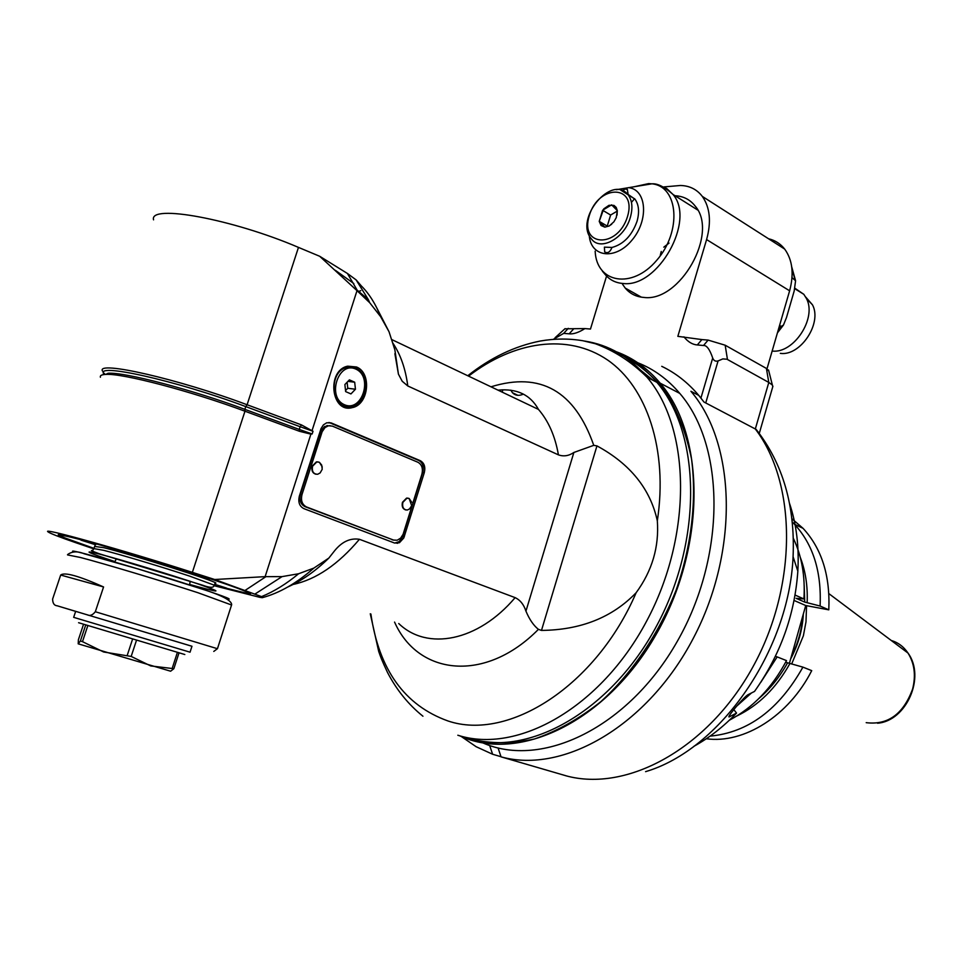 <?xml version="1.0" encoding="UTF-8"?>
<svg xmlns="http://www.w3.org/2000/svg" width="963" height="963" viewBox="0 0 963 963"><rect width="100%" height="100%" fill="white"/><g stroke="black" fill="none" stroke-linecap="round" stroke-linejoin="round"><path stroke-width="1.44" d="M178.986 652.938L173.846 668.707L170.62 671.211L78.184 643.826M173.846 668.707L150.734 665.927L131.173 656.429L136.469 640.347M177.373 652.469L172.221 668.274M131.173 656.429L103.631 651.987L82.481 641.659L87.802 625.697M132.557 639.179L127.26 655.273M82.481 641.659L80.386 640.997L78.22 643.85L78.388 639.757L83.504 624.385M85.695 625.047L80.386 640.997M184.824 654.527L78.593 622.712M190.048 652.192L73.67 617.343L75.668 611.349L191.974 646.257L190.036 652.216M191.962 646.281L57.311 605.823C54.265 605.583 52.7 603.344 52.604 599.106L60.681 575.043C64.521 571.914 78.81 575.886 103.571 586.949L95.325 611.734C92.556 615.237 89.788 616.224 87.031 614.707M94.663 546.43L103.823 547.694C132.701 554.796 215.676 581.062 215.905 583.096L215.026 583.361M214.484 585.299L246.853 593.304C259.577 595.218 210.331 577.944 148.687 559.202C86.911 540.375 45.02 529.939 65.52 538.148L93.941 548.332M214.725 584.3L226.606 588.116L214.605 584.673M195.212 574.393L209.549 578.932L195.212 574.393M80.94 540.123L95.674 544.793L80.94 540.123M61.644 535.284L60.452 534.682M93.808 548.392C64.978 538.678 53.675 534.08 59.887 534.597L72.863 537.45C111.564 546.9 224.62 582.085 245.565 591.089C257.771 596.386 247.443 594.496 214.556 585.42M93.76 548.85L76.703 543.024C59.814 537.198 50.293 533.502 48.15 531.937C39.579 526.749 122.494 549.873 192.359 572.359L214.713 579.509L261.551 596.615L262.213 597.698L259.613 597.277L214.099 585.709M312.156 433.976L313.023 431.28L300.143 426.717L299.276 429.426L312.156 433.976L310.905 434.144L265.126 576.644L282.039 576.62L298.602 573.755L313.854 568.098L328.852 558.071L334.727 550.619C342.07 541.651 350.303 537.872 359.428 539.292L515.133 597.638C520.225 600.045 523.824 604.559 525.942 611.144C529.409 619.426 533.562 625.493 538.413 629.357L541.483 630.416L596.952 445.893L593.762 445.339L573.876 452.466C568.808 455.92 563.656 456.715 558.42 454.861L407.794 385.97C405.519 368.721 400.524 354.408 392.808 343.021M468.572 376.136C513.953 341.119 567.809 332.945 607.46 359.921C646.907 386.97 668.129 449.841 657.332 520.814C659.21 546.864 652.144 570.83 636.146 592.714C612.336 617.439 580.785 630.007 541.483 630.416M657.332 520.814C650.302 488.879 630.175 463.913 596.952 445.893M614.153 351.411C630.416 357.562 644.668 367.878 656.886 382.347C700.727 433.446 702.942 539.569 656.959 625.264C611.312 711.2 528.35 757.604 468.596 738.428M630.079 361.522L653.131 380.385M616.669 352.759C635.038 361.113 651.181 373.813 665.096 390.858C677.35 410.238 686.162 432.941 691.53 458.966C696.851 499.749 691.615 545.491 676.17 590.03C658.692 633.931 632.342 672.86 600.876 701.642C579.22 718.819 557.059 731.266 534.393 739.006C511.979 743.857 490.769 743.881 470.763 739.066M459.748 735.804C518.311 763.262 605.727 722.334 655.743 635.099C706.18 548.2 705.831 436.143 660.197 383.178C647.702 368.396 633.112 357.923 616.428 351.784M482.932 742.93C541.844 768.968 628.249 727.727 677.109 641.671C726.367 555.94 725.271 445.869 679.782 393.41C667.732 379.241 653.745 369.034 637.807 362.774M502.734 389.774L502.301 392.194M523.366 394.132C518.949 396.106 515.313 395.637 512.46 392.723L510.799 390.159M313.023 431.28L301.479 424.912L247.094 404.749C179.166 379.205 95.963 360.198 102.487 371.044M391.821 340.216L394.878 349.906L389.028 331.729L380.614 316.634L369.708 302.719L357.008 290.657L312.168 430.232M394.878 349.906L398.429 374.162L402.197 381.24L407.794 385.97M394.565 543.036L303.863 508.633C299.457 506.309 297.952 502.144 299.349 496.15L321.04 428.583L323.387 424.9L326.722 422.781L331.284 422.962L420.325 460.711C424.286 463.01 425.61 466.995 424.298 472.664L403.798 537.968L399.44 542.711L394.565 543.036M356.539 366.987C372.127 373.054 368.697 404.857 352.169 407.638C331.079 413.596 326.301 370.346 347.715 366.169L356.539 366.987M287.985 586.9C301.901 580.665 315.515 571.059 328.852 558.071M262.213 597.698C279.414 593.1 296.628 583.241 313.854 568.098M261.551 596.615C273.937 591.571 286.288 583.951 298.602 573.755M255.171 593.918L282.039 576.62M245.312 590.271L265.836 576.717M214.713 579.509L265.126 576.644M310.905 434.144L299.433 431.28L244.975 411.213C191.071 391.134 122.181 373.054 105.689 374.426C101.645 374.607 99.875 375.546 100.393 377.243M358.718 291.452L360.788 290.645M389.028 331.729L375.305 305.054M380.614 316.634C375.714 304.139 369.286 293.896 361.318 285.903L356.141 279.92L368.323 299.589L357.129 290.116L347.438 273.48L356.141 279.92M369.708 302.719L368.323 299.589M357.586 291.115L357.129 290.116M357.008 290.657L319.692 256.278L347.438 273.48M153.55 219.841C148.916 203.807 232.336 219.034 298.47 247.395L319.692 256.278M103.655 372.886L105.304 374.438M394.674 543.072L399.067 541.688L402.57 536.933L422.757 472.4C424.069 466.742 422.745 462.758 418.785 460.458L328.949 422.456M393.662 540.111L305.006 506.658C300.6 504.335 299.096 500.182 300.504 494.188L320.92 430.81L324.555 426.525L330.068 425.61M328.455 425.766L332.391 426.115L417.906 462.252C421.878 464.551 423.202 468.548 421.89 474.217L403.1 534.284L400.668 538.112L397.225 540.219L393.554 540.074L306.523 506.959C302.117 504.636 300.612 500.471 302.021 494.488L322.148 431.737L325 427.572L328.455 425.766L326.926 425.538M408.071 498.16L406.542 498.124L402.45 502.313C401.607 506.454 402.727 509.018 405.832 509.981M318.139 461.903L316.394 461.891L312.156 466.164C311.266 470.522 312.518 473.218 315.924 474.253M411.719 502.229L409.143 498.473L406.94 498.196L402.847 502.385C402.04 507.296 403.545 509.848 407.361 510.017L409.516 508.946L411.683 505.683L409.143 498.473M322.28 467.007L319.379 462.264L316.791 461.963L312.554 466.236C311.711 471.485 313.42 474.157 317.682 474.265L320.137 472.929L322.232 469.258L321.714 465.093L319.379 462.264M343.55 406.759L345.585 406.29M343.418 405.543L341.612 405.688M346.439 366.542L348.161 367.132M354.685 382.215L355.443 389.245L350.941 393.927L345.645 391.592L344.874 384.55L349.4 379.855L354.685 382.215L347.932 381.384M345.536 390.593L347.775 388.258L347.113 382.227M347.775 388.258L355.443 389.245M103.571 586.949L60.681 575.043M759.157 433.254L756.136 429.402L703.953 402.016L698.765 395.396L690.904 391.255C735.961 443.678 739.307 550.872 693.396 638.12C647.81 725.608 563.463 774.216 501.061 756.858L566.665 775.973M461.181 736.43L476.143 746.71L492.623 754.258L489.649 745.482M661.737 366.325C675.641 372.982 687.991 382.672 698.765 395.396M501.013 756.701L492.623 754.258M498.064 747.926L501.061 756.858M733.806 709.611L736.539 713.065L729.701 716.653C724.597 719.879 744.399 696.177 748.287 694.576L754.523 691.422C780.319 654.924 794.764 614.827 797.846 571.155L793.079 556.734C795.233 505.984 782.919 463.54 756.136 429.402M736.539 713.065C723.309 726.884 709.117 737.947 693.974 746.265M789.528 503.42C796.437 523.992 799.206 546.563 797.846 571.155M683.935 336.845C687.979 341.889 692.433 344.585 697.308 344.959L701.895 339.578L677.844 336.34L706.589 239.582C711.464 221.839 710.032 207.442 702.304 196.392C696.827 189.326 689.52 185.69 680.396 185.486L663.856 186.918M553.316 339.325L563.716 333.367L569.169 333.836C573.442 334.281 578.679 332.524 584.914 328.588L590.475 329.045L606.57 276.056M701.895 339.578L708.118 340.095L703.52 345.5C706.698 345.211 709.767 349.388 712.704 358.007C713.752 360.716 715.545 361.691 718.085 360.92L722.792 358.922L726.945 359.211L768.799 382.443L772.362 385.031L772.783 386.705M703.52 345.5L697.308 344.959M675.039 195.742C683.417 196.151 690.146 199.606 695.226 206.13C719.036 233.263 679.83 302.502 643.814 297.423C636.182 296.845 629.983 293.727 625.228 288.069L622.592 284.326M708.118 340.095L725.175 345.211L766.404 368.432L768.811 371.044M768.57 238.776C775.095 240.293 780.463 243.723 784.676 249.08C792.501 259.902 794.15 273.817 789.624 290.802L767.005 368.781M564.872 328.804L584.914 328.588M791.718 266.859L795.582 280.763L794.186 290.995L786.482 317.585L783.461 325.049L781.234 326.421L779.573 325.434M795.57 280.763L792.019 277.669M772.145 351.05C793.693 353.878 817.13 318.175 806.452 298.518L803.84 294.329L794.908 288.25M780.331 353.361C800.385 356.37 822.462 323.159 812.459 304.79L805.67 297.013M589.272 235.622C590.825 257.374 615.513 260.455 632.041 240.076C648.978 220.154 646.715 189.506 628.598 187.665L616.296 189.711M611.986 247.467C610.024 252.21 607.593 253.666 604.668 251.873L604.403 247.142L611.986 247.467C623.555 244.289 631.897 235.598 637.012 221.394C639.601 212.173 638.914 204.746 634.942 199.124L620.846 190.193M622.459 190.662L625.011 189.037L627.334 189.35L628.105 194.43L634.942 199.124M599.227 221.358L603.741 208.887L608.989 205.3L613.985 205.408L616.2 207.406L617.307 210.608L616.26 217.626L613.9 221.803L609.242 225.968L604.836 227.16L601.068 225.523L599.227 221.358L602.621 210.247L610.626 215.038L607.256 226.1L599.227 221.358L604.836 227.16L609.242 225.968M617.319 211.053L610.626 215.038M602.621 210.247L611.637 204.854L617.307 210.608L617.054 215.11M611.698 224.21L610.145 225.246M631.451 202.374L634.605 198.691M791.911 518.732L803.07 528.35C821.728 548.573 830.299 575.742 828.794 609.844L805.73 605.522L789.383 663.411M805.73 605.522L794.066 600.455M795.065 595.062L803.924 598.95L796.1 598.336L804.695 602.08L820.091 606.028L828.794 609.844M820.091 606.028C821.656 571.769 813.109 544.492 794.451 524.209L792.272 522.006M807.15 602.573C807.825 586.142 805.537 571.107 800.313 557.457M804.201 585.576L804.695 602.08M793.307 538.281C801.758 555.964 805.297 576.187 803.924 598.95M736.683 706.144L751.465 692.963M760.758 682.358L777.165 656.898L775.384 656.369M706.3 738.753C743.881 744.014 788.769 715.954 811.725 670.645L802.913 667.13L785.652 662.255M729.376 720.204C752.97 707.733 772.013 687.871 786.506 660.618L777.165 656.898M710.092 736.129C748.095 732.554 779.031 709.562 802.913 667.13M736.791 716.015C758.519 705.506 776.226 688.015 789.913 663.531M787.481 662.989C779.717 676.965 770.183 688.798 758.916 698.5M791.658 664.013L803.371 635.809L805.995 621.821L806.561 605.691M57.311 605.823L75.668 611.385M217.457 648.713L95.325 611.734M67.554 554.917L80.302 557.445C103.751 563.536 161.868 580.966 197.945 592.726L231.565 604.993M227.16 599.046C234.936 600.238 220.623 594.953 184.234 583.217C149.759 572.203 105.244 558.985 85.021 553.761C74.608 551.077 70.732 550.427 73.381 551.799M114.946 561.598C86.983 552.293 81.662 549.741 98.996 553.966C119.954 559.322 171.45 574.911 198.378 584.06C224.427 593.16 221.526 593.304 189.639 584.469M189.374 576.03C162.976 567.255 121.037 554.676 103.643 550.318L93.929 548.609L92.532 550.583C89.776 550.066 92.171 551.173 99.707 553.918L202.579 585.191C209.055 587.574 212.763 587.936 213.702 586.286L214.412 585.239L189.374 576.03M214.219 585.54L215.243 582.687M538.413 629.357C485.569 683.08 418.243 675.713 394.565 622.086M636.146 592.714C596.253 685.788 508.56 741.618 447.939 720.95C404.689 705.41 379.013 669.767 370.887 614.009M573.876 452.466L525.942 611.144M490.986 386.813C540.508 371.513 574.767 391.014 593.762 445.339M457.822 735.238C517.552 754.426 600.695 707.673 646.57 621.219C692.794 535.031 690.772 428.415 647.004 377.195C629.682 356.864 608.833 344.814 584.469 341.034M498.003 390.147C516.878 388.342 530.36 394.77 538.461 409.407C548.489 421 555.145 436.143 558.42 454.861M515.133 597.638C477.949 641.575 427.078 651.084 398.73 623.518M359.428 539.292C338.182 564.487 316.069 579.545 293.089 584.457M192.359 572.359L244.975 411.213L244.879 409.347L299.276 429.426L299.433 431.28M301.479 424.912L300.143 426.717L245.77 406.603L247.094 404.749L298.47 247.395M104.317 374.523C92.123 361.835 176.024 380.409 245.77 406.603L244.879 409.347C191.962 389.618 124.359 371.899 108.097 373.259L105.689 374.426M103.041 374.703L103.691 374.595M404.364 536.499L402.835 536.186M329.755 422.733L331.284 422.962M420.325 460.711L418.785 460.458M422.757 472.4L424.298 472.664M393.554 540.074L392.025 539.749M305.006 506.658L306.523 506.959M302.021 494.488L300.504 494.188M320.366 432.218L321.895 432.459M357.466 369.154L355.54 368.095L347.258 367.312C327.095 371.249 331.585 411.947 351.447 406.338C367.096 403.942 370.526 374.113 355.792 368.227L345.115 367.072M355.865 369.094C338.254 360.824 326.577 397.189 344.465 404.749C362.064 412.549 373.403 376.87 355.865 369.094M755.269 428.932C796.967 483.33 797.773 585.998 752.705 667.263C707.913 748.745 626.889 792.657 565.799 775.745M730.123 716.46L729.436 715.581M645.571 771.652C719.951 749.792 788.986 651.108 793.079 556.734M712.704 358.007L700.932 398.044M766.404 368.432L768.799 382.443L755.329 428.956M706.589 239.582L789.624 290.802M573.719 328.804L569.169 333.836M563.716 333.367L568.266 328.347M781.234 326.421L778.116 330.502M791.815 267.582L794.86 279.439M705.747 402.943L718.085 360.92M727.462 359.464L725.175 345.211M602.417 271.229L605.161 274.479C609.735 279.956 615.706 282.966 623.073 283.483C657.825 288.178 695.9 220.671 673.029 194.478L666.733 188.531L658.861 185.197M634.16 186.75L648.665 183.596L651.915 183.825C678.566 186.365 681.973 231.553 656.766 260.251C632.161 289.55 596.434 283.206 595.158 251.162M630.344 217.373C632.944 208.116 632.27 200.677 628.309 195.044C611.95 173.316 573.743 219.227 591.438 238.932C600.274 251.596 624.614 238.391 630.344 217.373M627.515 216.531C637.265 184.33 598.577 184.017 589.32 215.483C579.269 247.022 617.728 248.815 627.515 216.531M660.305 255.207L661.244 251.463M663.784 247.166L669.044 243.097M802.817 615.826C801.782 630.103 797.918 643.814 791.213 656.947M790.635 658.969C798.279 644.644 802.516 629.633 803.347 613.961M891.196 640.443C898.094 642.49 903.691 646.691 907.989 653.046C914.477 663.399 916.018 675.4 912.611 689.051C903.378 714.089 887.898 725.295 866.194 722.671M116.403 558.672L114.717 562.055M190.217 581.231L189.555 584.986M67.566 554.604C72.032 551.257 77.594 550.992 84.287 553.809L138.251 568.989L199.618 588.309C220.948 594.845 231.638 600.298 231.662 604.68L217.457 648.665L213.774 651.433M94.892 545.744L94.025 548.32M656.886 382.347L647.004 377.195C631.547 361.895 614.322 350.737 595.315 343.719L582.916 340.746C568.82 338.398 554.568 338.507 540.147 341.058C514.724 346.102 490.588 357.658 467.765 375.751M370.274 613.792L378.7 651.421C380.71 657.043 381.095 658.764 387.499 672.451C396.624 689.977 408.432 704.567 422.938 716.219M679.782 393.41L660.197 383.178M512.46 392.723L517.913 395.324M391.592 339.482L538.461 409.407M394.878 353.686L398.429 374.162M353.842 283.579L335.341 270.302M396.082 543L397.611 543.313M344.513 406.579L352.169 407.638M729.701 716.653L729.208 716.039M768.546 370.009L772.362 385.031M772.928 386.187L759.458 432.772M784.676 249.08L702.304 196.392M565.064 328.636L555.073 337.736M783.461 325.061L777.43 332.861M794.8 288.719L803.84 294.329M812.459 304.79L806.452 298.518M641.346 297.158L625.228 288.069M697.73 210.042L673.029 194.478C664.482 186.846 657.44 183.307 651.915 183.825L628.598 187.665M606.233 252.775L604.668 251.873M794.451 524.209L803.07 528.35M877.522 723.225C906.279 721.082 925.888 677.145 907.989 653.046L828.878 593.641"/></g></svg>
